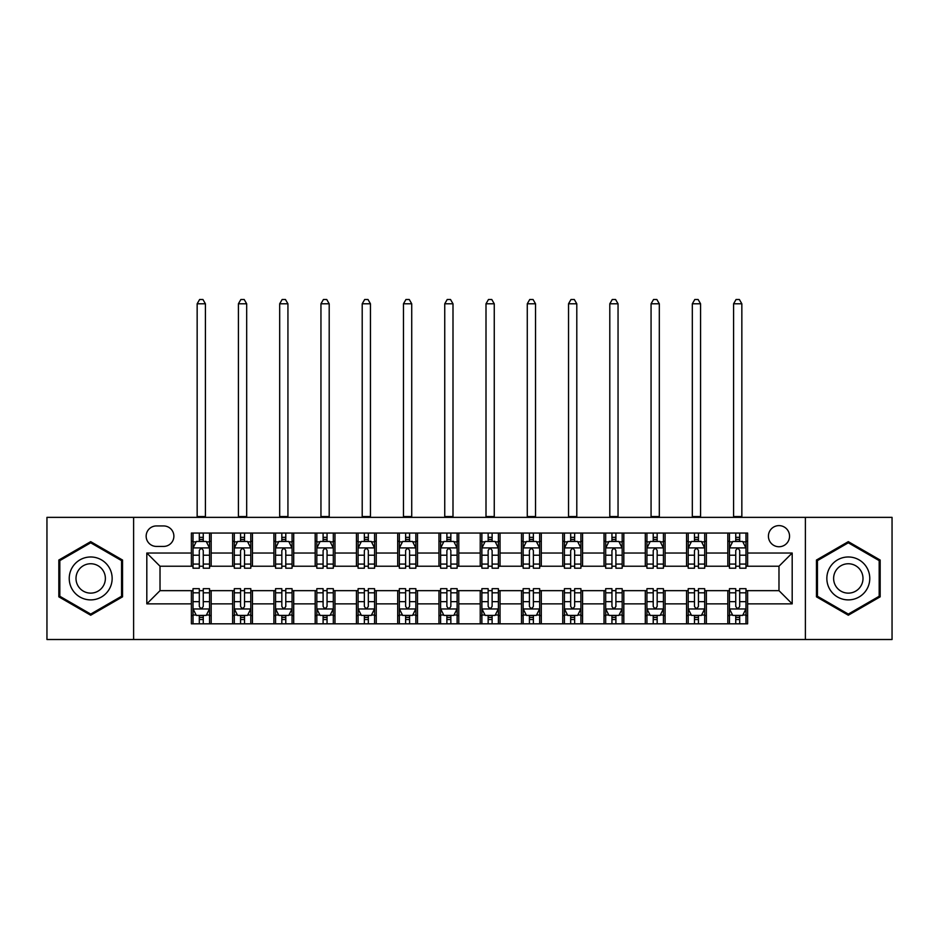 <?xml version="1.0" encoding="UTF-8"?>
<svg xmlns="http://www.w3.org/2000/svg" width="939" height="939" viewBox="0 0 939 939"><rect width="100%" height="100%" fill="white"/><g stroke="black" fill="none" stroke-linecap="round" stroke-linejoin="round"><path stroke-width="1.41" d="M778.983 525.617A10.564 10.564 0 0 0 768.419 536.181A10.564 10.564 0 0 0 778.983 546.744A10.564 10.564 0 0 0 789.546 536.181A10.564 10.564 0 0 0 778.983 525.617M805.392 639.506L892.05 639.506L892.05 517.366L805.392 517.366L805.392 639.506L133.608 639.506L133.608 517.366L46.95 517.366L46.95 639.506L133.608 639.506M156.379 546.416L163.644 546.416A10.235 10.235 0 0 0 173.879 536.181A10.235 10.235 0 0 0 163.644 525.946L156.379 525.946A10.235 10.235 0 0 0 146.155 536.181A10.235 10.235 0 0 0 156.379 546.416M805.392 517.366L133.608 517.366M191.38 603.859L146.813 603.859L146.813 553.024L191.38 553.024L191.38 566.229L160.017 566.229L160.017 590.654L191.38 590.654L191.38 623.825L747.62 623.825L747.62 590.654L778.983 590.654L778.983 566.229L747.62 566.229L747.62 553.024L792.187 553.024L792.187 603.859L747.62 603.859M747.62 553.024L747.62 533.047L191.38 533.047L191.38 553.024M727.819 533.047L727.819 566.229L729.462 566.229M735.742 566.229L739.697 566.229M745.977 566.229L747.62 566.229M727.819 566.229L704.708 566.229M686.55 533.047L686.55 566.229L688.205 566.229M694.473 566.229L698.44 566.229M686.55 566.229L663.439 566.229M645.293 533.047L645.293 566.229L646.936 566.229M653.215 566.229L657.171 566.229M645.293 566.229L622.181 566.229M604.023 533.047L604.023 566.229L605.678 566.229M611.946 566.229L615.902 566.229M604.023 566.229L580.912 566.229M562.754 533.047L562.754 566.229L564.409 566.229M570.677 566.229L574.645 566.229M562.754 566.229L539.655 566.229M521.497 533.047L521.497 566.229L523.14 566.229M529.42 566.229L533.375 566.229M521.497 566.229L498.386 566.229M480.228 533.047L480.228 566.229L481.883 566.229M488.151 566.229L492.118 566.229M480.228 566.229L457.117 566.229M438.959 533.047L438.959 566.229L440.614 566.229M446.882 566.229L450.849 566.229M438.959 566.229L415.86 566.229M397.702 533.047L397.702 566.229L399.345 566.229M405.625 566.229L409.58 566.229M397.702 566.229L374.591 566.229M356.433 533.047L356.433 566.229L358.088 566.229M364.355 566.229L368.323 566.229M356.433 566.229L333.322 566.229M315.175 533.047L315.175 566.229L316.819 566.229M323.098 566.229L327.054 566.229M315.175 566.229L292.064 566.229M273.906 533.047L273.906 566.229L275.561 566.229M281.829 566.229L285.785 566.229M273.906 566.229L250.795 566.229M232.637 533.047L232.637 566.229L234.292 566.229M240.56 566.229L244.527 566.229M232.637 566.229L209.538 566.229M191.38 566.229L193.023 566.229M199.303 566.229L203.258 566.229M191.38 590.654L193.023 590.654M199.303 590.654L203.258 590.654M209.538 590.654L211.181 590.654L211.181 623.825M234.292 590.654L211.181 590.654M240.56 590.654L244.527 590.654M250.795 590.654L252.45 590.654L252.45 623.825M275.561 590.654L252.45 590.654M281.829 590.654L285.785 590.654M292.064 590.654L293.707 590.654L293.707 623.825M316.819 590.654L293.707 590.654M323.098 590.654L327.054 590.654M333.322 590.654L334.977 590.654L334.977 623.825M358.088 590.654L334.977 590.654M364.355 590.654L368.323 590.654M374.591 590.654L376.246 590.654L376.246 623.825M399.345 590.654L376.246 590.654M405.625 590.654L409.58 590.654M415.86 590.654L417.503 590.654L417.503 623.825M440.614 590.654L417.503 590.654M446.882 590.654L450.849 590.654M457.117 590.654L458.772 590.654L458.772 623.825M481.883 590.654L458.772 590.654M488.151 590.654L492.118 590.654M498.386 590.654L500.041 590.654L500.041 623.825M523.14 590.654L500.041 590.654M529.42 590.654L533.375 590.654M539.655 590.654L541.298 590.654L541.298 623.825M564.409 590.654L541.298 590.654M570.677 590.654L574.645 590.654M580.912 590.654L582.567 590.654L582.567 623.825M605.678 590.654L582.567 590.654M611.946 590.654L615.902 590.654M622.181 590.654L623.825 590.654L623.825 623.825M646.936 590.654L623.825 590.654M653.215 590.654L657.171 590.654M663.439 590.654L665.094 590.654L665.094 623.825M688.205 590.654L665.094 590.654M694.473 590.654L698.44 590.654M704.708 590.654L706.363 590.654L706.363 623.825M729.462 590.654L706.363 590.654M735.742 590.654L739.697 590.654M745.977 590.654L747.62 590.654M211.181 533.047L211.181 566.229M191.38 541.298L193.023 541.298M199.303 541.298L203.258 541.298M209.538 541.298L211.181 541.298M191.38 615.573L193.023 615.573M199.303 615.573L203.258 615.573M209.538 615.573L211.181 615.573M232.637 590.654L232.637 623.825M252.45 533.047L252.45 566.229M232.637 541.298L234.292 541.298M240.56 541.298L244.527 541.298M250.795 541.298L252.45 541.298M232.637 615.573L234.292 615.573M240.56 615.573L244.527 615.573M250.795 615.573L252.45 615.573M273.906 590.654L273.906 623.825M273.906 615.573L275.561 615.573M281.829 615.573L285.785 615.573M292.064 615.573L293.707 615.573M293.707 533.047L293.707 566.229M273.906 541.298L275.561 541.298M281.829 541.298L285.785 541.298M292.064 541.298L293.707 541.298M315.175 590.654L315.175 623.825M315.175 615.573L316.819 615.573M323.098 615.573L327.054 615.573M333.322 615.573L334.977 615.573M334.977 533.047L334.977 566.229M315.175 541.298L316.819 541.298M323.098 541.298L327.054 541.298M333.322 541.298L334.977 541.298M356.433 590.654L356.433 623.825M356.433 615.573L358.088 615.573M364.355 615.573L368.323 615.573M374.591 615.573L376.246 615.573M376.246 533.047L376.246 566.229M356.433 541.298L358.088 541.298M364.355 541.298L368.323 541.298M374.591 541.298L376.246 541.298M397.702 590.654L397.702 623.825M397.702 615.573L399.345 615.573M405.625 615.573L409.58 615.573M415.86 615.573L417.503 615.573M417.503 533.047L417.503 566.229M397.702 541.298L399.345 541.298M405.625 541.298L409.58 541.298M415.86 541.298L417.503 541.298M438.959 590.654L438.959 623.825M438.959 615.573L440.614 615.573M446.882 615.573L450.849 615.573M457.117 615.573L458.772 615.573M458.772 533.047L458.772 566.229M438.959 541.298L440.614 541.298M446.882 541.298L450.849 541.298M457.117 541.298L458.772 541.298M480.228 590.654L480.228 623.825M480.228 615.573L481.883 615.573M488.151 615.573L492.118 615.573M498.386 615.573L500.041 615.573M500.041 533.047L500.041 566.229M480.228 541.298L481.883 541.298M488.151 541.298L492.118 541.298M498.386 541.298L500.041 541.298M521.497 590.654L521.497 623.825M521.497 615.573L523.14 615.573M529.42 615.573L533.375 615.573M539.655 615.573L541.298 615.573M541.298 533.047L541.298 566.229M521.497 541.298L523.14 541.298M529.42 541.298L533.375 541.298M539.655 541.298L541.298 541.298M562.754 590.654L562.754 623.825M562.754 615.573L564.409 615.573M570.677 615.573L574.645 615.573M580.912 615.573L582.567 615.573M582.567 533.047L582.567 566.229M562.754 541.298L564.409 541.298M570.677 541.298L574.645 541.298M580.912 541.298L582.567 541.298M604.023 590.654L604.023 623.825M604.023 615.573L605.678 615.573M611.946 615.573L615.902 615.573M622.181 615.573L623.825 615.573M623.825 533.047L623.825 566.229M604.023 541.298L605.678 541.298M611.946 541.298L615.902 541.298M622.181 541.298L623.825 541.298M645.293 590.654L645.293 623.825M645.293 615.573L646.936 615.573M653.215 615.573L657.171 615.573M663.439 615.573L665.094 615.573M665.094 533.047L665.094 566.229M645.293 541.298L646.936 541.298M653.215 541.298L657.171 541.298M663.439 541.298L665.094 541.298M686.55 590.654L686.55 623.825M686.55 615.573L688.205 615.573M694.473 615.573L698.44 615.573M704.708 615.573L706.363 615.573M706.363 533.047L706.363 566.229M686.55 541.298L688.205 541.298M694.473 541.298L698.44 541.298M704.708 541.298L706.363 541.298M727.819 590.654L727.819 623.825M727.819 615.573L729.462 615.573M735.742 615.573L739.697 615.573M745.977 615.573L747.62 615.573M727.819 541.298L729.462 541.298M735.742 541.298L739.697 541.298M745.977 541.298L747.62 541.298M160.017 566.229L146.813 553.024M160.017 590.654L146.813 603.859M792.187 553.024L778.983 566.229M792.187 603.859L778.983 590.654M90.696 615.221L122.551 596.828L122.551 560.043L90.696 541.65L58.828 560.043L58.828 596.828L90.696 615.221M880.172 560.043L848.304 541.65L816.449 560.043L816.449 596.828L848.304 615.221L880.172 596.828L880.172 560.043M203.258 537.343L199.303 537.343M209.538 564.069L203.258 564.069L203.258 568.201L209.538 568.201L209.538 548.071L206.228 541.463L196.333 541.463L193.023 548.071L193.023 568.201L199.303 568.201L199.303 564.069L193.023 564.069M193.023 548.071L193.023 533.047M209.538 548.071L209.538 533.047M199.303 541.463L199.303 533.047M203.258 533.047L203.258 541.463M203.258 564.069L203.258 550.547C201.944 548 200.617 548 199.303 550.547L199.303 564.069M197.155 517.366L197.155 303.778L205.406 303.778L202.93 299.494L199.631 299.494L197.155 303.778M205.406 517.366L205.406 303.778M199.303 619.54L203.258 619.54M193.023 592.814L199.303 592.814L199.303 588.671L193.023 588.671L193.023 608.812L196.333 615.409L206.228 615.409L209.538 608.812L209.538 588.671L203.258 588.671L203.258 592.814L209.538 592.814M209.538 608.812L209.538 623.825M193.023 608.812L193.023 623.825M203.258 615.409L203.258 623.825M199.303 623.825L199.303 615.409M199.303 592.814L199.303 606.336C200.617 608.883 201.944 608.883 203.258 606.336L203.258 592.814M244.527 537.343L240.56 537.343M250.795 564.069L244.527 564.069L244.527 568.201L250.795 568.201L250.795 548.071L247.497 541.463L237.59 541.463L234.292 548.071L234.292 568.201L240.56 568.201L240.56 564.069L234.292 564.069M234.292 548.071L234.292 533.047M250.795 548.071L250.795 533.047M240.56 541.463L240.56 533.047M244.527 533.047L244.527 541.463M244.527 564.069L244.527 550.547C243.201 548 241.886 548 240.56 550.547L240.56 564.069M238.412 517.366L238.412 303.778L246.675 303.778L244.199 299.494L240.889 299.494L238.412 303.778M246.675 517.366L246.675 303.778M285.785 537.343L281.829 537.343M292.064 564.069L285.785 564.069L285.785 568.201L292.064 568.201L292.064 548.071L288.766 541.463L278.86 541.463L275.561 548.071L275.561 568.201L281.829 568.201L281.829 564.069L275.561 564.069M275.561 548.071L275.561 533.047M292.064 548.071L292.064 533.047M281.829 541.463L281.829 533.047M285.785 533.047L285.785 541.463M285.785 564.069L285.785 550.547C284.47 548 283.155 548 281.829 550.547L281.829 564.069M279.681 517.366L279.681 303.778L287.933 303.778L285.456 299.494L282.158 299.494L279.681 303.778M287.933 517.366L287.933 303.778M327.054 537.343L323.098 537.343M333.322 564.069L327.054 564.069L327.054 568.201L333.322 568.201L333.322 548.071L330.023 541.463L320.117 541.463L316.819 548.071L316.819 568.201L323.098 568.201L323.098 564.069L316.819 564.069M316.819 548.071L316.819 533.047M333.322 548.071L333.322 533.047M323.098 541.463L323.098 533.047M327.054 533.047L327.054 541.463M327.054 564.069L327.054 550.547C325.739 548 324.413 548 323.098 550.547L323.098 564.069M320.95 517.366L320.95 303.778L329.202 303.778L326.725 299.494L323.427 299.494L320.95 303.778M329.202 517.366L329.202 303.778M240.56 619.54L244.527 619.54M234.292 592.814L240.56 592.814L240.56 588.671L234.292 588.671L234.292 608.812L237.59 615.409L247.497 615.409L250.795 608.812L250.795 588.671L244.527 588.671L244.527 592.814L250.795 592.814M250.795 608.812L250.795 623.825M234.292 608.812L234.292 623.825M244.527 615.409L244.527 623.825M240.56 623.825L240.56 615.409M240.56 592.814L240.56 606.336C241.886 608.883 243.201 608.883 244.527 606.336L244.527 592.814M281.829 619.54L285.785 619.54M275.561 592.814L281.829 592.814L281.829 588.671L275.561 588.671L275.561 608.812L278.86 615.409L288.766 615.409L292.064 608.812L292.064 588.671L285.785 588.671L285.785 592.814L292.064 592.814M292.064 608.812L292.064 623.825M275.561 608.812L275.561 623.825M285.785 615.409L285.785 623.825M281.829 623.825L281.829 615.409M281.829 592.814L281.829 606.336C283.144 608.883 284.47 608.883 285.785 606.336L285.785 592.814M323.098 619.54L327.054 619.54M316.819 592.814L323.098 592.814L323.098 588.671L316.819 588.671L316.819 608.812L320.117 615.409L330.023 615.409L333.322 608.812L333.322 588.671L327.054 588.671L327.054 592.814L333.322 592.814M333.322 608.812L333.322 623.825M316.819 608.812L316.819 623.825M327.054 615.409L327.054 623.825M323.098 623.825L323.098 615.409M323.098 592.814L323.098 606.336C324.413 608.883 325.727 608.883 327.054 606.336L327.054 592.814M368.323 537.343L364.355 537.343M374.591 564.069L368.323 564.069L368.323 568.201L374.591 568.201L374.591 548.071L371.292 541.463L361.386 541.463L358.088 548.071L358.088 568.201L364.355 568.201L364.355 564.069L358.088 564.069M358.088 548.071L358.088 533.047M374.591 548.071L374.591 533.047M364.355 541.463L364.355 533.047M368.323 533.047L368.323 541.463M368.323 564.069L368.323 550.547C366.996 548 365.682 548 364.355 550.547L364.355 564.069M362.208 517.366L362.208 303.778L370.459 303.778L367.994 299.494L364.684 299.494L362.208 303.778M370.459 517.366L370.459 303.778M364.355 619.54L368.323 619.54M358.088 592.814L364.355 592.814L364.355 588.671L358.088 588.671L358.088 608.812L361.386 615.409L371.292 615.409L374.591 608.812L374.591 588.671L368.323 588.671L368.323 592.814L374.591 592.814M374.591 608.812L374.591 623.825M358.088 608.812L358.088 623.825M368.323 615.409L368.323 623.825M364.355 623.825L364.355 615.409M364.355 592.814L364.355 606.336C365.682 608.883 366.996 608.883 368.323 606.336L368.323 592.814M109.276 567.708A21.456 21.456 0 0 0 79.968 559.855A21.456 21.456 0 0 0 72.103 589.164A21.456 21.456 0 0 0 101.424 597.016A21.456 21.456 0 0 0 109.276 567.708M103.407 571.088A14.695 14.695 0 0 0 83.348 565.712A14.695 14.695 0 0 0 77.972 585.783A14.695 14.695 0 0 0 98.032 591.159A14.695 14.695 0 0 0 103.407 571.088M90.696 614.083L59.826 596.265L59.826 560.618L90.696 542.801L121.554 560.618L121.554 596.265L90.696 614.083M848.304 599.892A21.456 21.456 0 0 0 869.772 578.436A21.456 21.456 0 0 0 848.304 556.98A21.456 21.456 0 0 0 826.848 578.436A21.456 21.456 0 0 0 848.304 599.892M848.304 593.131A14.695 14.695 0 0 0 863 578.436A14.695 14.695 0 0 0 848.304 563.752A14.695 14.695 0 0 0 833.621 578.436A14.695 14.695 0 0 0 848.304 593.131M817.446 560.618L848.304 542.801L879.174 560.618L879.174 596.265L848.304 614.083L817.446 596.265L817.446 560.618M409.58 537.343L405.625 537.343M415.86 564.069L409.58 564.069L409.58 568.201L415.86 568.201L415.86 548.071L412.55 541.463L402.655 541.463L399.345 548.071L399.345 568.201L405.625 568.201L405.625 564.069L399.345 564.069M399.345 548.071L399.345 533.047M415.86 548.071L415.86 533.047M405.625 541.463L405.625 533.047M409.58 533.047L409.58 541.463M409.58 564.069L409.58 550.547C408.265 548 406.939 548 405.625 550.547L405.625 564.069M403.477 517.366L403.477 303.778L411.728 303.778L409.251 299.494L405.953 299.494L403.477 303.778M411.728 517.366L411.728 303.778M450.849 537.343L446.882 537.343M457.117 564.069L450.849 564.069L450.849 568.201L457.117 568.201L457.117 548.071L453.819 541.463L443.912 541.463L440.614 548.071L440.614 568.201L446.882 568.201L446.882 564.069L440.614 564.069M440.614 548.071L440.614 533.047M457.117 548.071L457.117 533.047M446.882 541.463L446.882 533.047M450.849 533.047L450.849 541.463M450.849 564.069L450.849 550.547C449.535 548 448.208 548 446.882 550.547L446.882 564.069M444.746 517.366L444.746 303.778L452.997 303.778L450.52 299.494L447.222 299.494L444.746 303.778M452.997 517.366L452.997 303.778M492.118 537.343L488.151 537.343M498.386 564.069L492.118 564.069L492.118 568.201L498.386 568.201L498.386 548.071L495.088 541.463L485.181 541.463L481.883 548.071L481.883 568.201L488.151 568.201L488.151 564.069L481.883 564.069M481.883 548.071L481.883 533.047M498.386 548.071L498.386 533.047M488.151 541.463L488.151 533.047M492.118 533.047L492.118 541.463M492.118 564.069L492.118 550.547C490.792 548 489.477 548 488.151 550.547L488.151 564.069M486.003 517.366L486.003 303.778L494.254 303.778L491.778 299.494L488.48 299.494L486.003 303.778M494.254 517.366L494.254 303.778M533.375 537.343L529.42 537.343M539.655 564.069L533.375 564.069L533.375 568.201L539.655 568.201L539.655 548.071L536.345 541.463L526.45 541.463L523.14 548.071L523.14 568.201L529.42 568.201L529.42 564.069L523.14 564.069M523.14 548.071L523.14 533.047M539.655 548.071L539.655 533.047M529.42 541.463L529.42 533.047M533.375 533.047L533.375 541.463M533.375 564.069L533.375 550.547C532.061 548 530.735 548 529.42 550.547L529.42 564.069M527.272 517.366L527.272 303.778L535.523 303.778L533.047 299.494L529.749 299.494L527.272 303.778M535.523 517.366L535.523 303.778M574.645 537.343L570.677 537.343M580.912 564.069L574.645 564.069L574.645 568.201L580.912 568.201L580.912 548.071L577.614 541.463L567.708 541.463L564.409 548.071L564.409 568.201L570.677 568.201L570.677 564.069L564.409 564.069M564.409 548.071L564.409 533.047M580.912 548.071L580.912 533.047M570.677 541.463L570.677 533.047M574.645 533.047L574.645 541.463M574.645 564.069L574.645 550.547C573.318 548 572.004 548 570.677 550.547L570.677 564.069M568.529 517.366L568.529 303.778L576.792 303.778L574.316 299.494L571.006 299.494L568.529 303.778M576.792 517.366L576.792 303.778M405.625 619.54L409.58 619.54M399.345 592.814L405.625 592.814L405.625 588.671L399.345 588.671L399.345 608.812L402.655 615.409L412.55 615.409L415.86 608.812L415.86 588.671L409.58 588.671L409.58 592.814L415.86 592.814M415.86 608.812L415.86 623.825M399.345 608.812L399.345 623.825M409.58 615.409L409.58 623.825M405.625 623.825L405.625 615.409M405.625 592.814L405.625 606.336C406.939 608.883 408.265 608.883 409.58 606.336L409.58 592.814M446.882 619.54L450.849 619.54M440.614 592.814L446.882 592.814L446.882 588.671L440.614 588.671L440.614 608.812L443.912 615.409L453.819 615.409L457.117 608.812L457.117 588.671L450.849 588.671L450.849 592.814L457.117 592.814M457.117 608.812L457.117 623.825M440.614 608.812L440.614 623.825M450.849 615.409L450.849 623.825M446.882 623.825L446.882 615.409M446.882 592.814L446.882 606.336C448.208 608.883 449.523 608.883 450.849 606.336L450.849 592.814M488.151 619.54L492.118 619.54M481.883 592.814L488.151 592.814L488.151 588.671L481.883 588.671L481.883 608.812L485.181 615.409L495.088 615.409L498.386 608.812L498.386 588.671L492.118 588.671L492.118 592.814L498.386 592.814M498.386 608.812L498.386 623.825M481.883 608.812L481.883 623.825M492.118 615.409L492.118 623.825M488.151 623.825L488.151 615.409M488.151 592.814L488.151 606.336C489.465 608.883 490.792 608.883 492.118 606.336L492.118 592.814M529.42 619.54L533.375 619.54M523.14 592.814L529.42 592.814L529.42 588.671L523.14 588.671L523.14 608.812L526.45 615.409L536.345 615.409L539.655 608.812L539.655 588.671L533.375 588.671L533.375 592.814L539.655 592.814M539.655 608.812L539.655 623.825M523.14 608.812L523.14 623.825M533.375 615.409L533.375 623.825M529.42 623.825L529.42 615.409M529.42 592.814L529.42 606.336C530.735 608.883 532.061 608.883 533.375 606.336L533.375 592.814M570.677 619.54L574.645 619.54M564.409 592.814L570.677 592.814L570.677 588.671L564.409 588.671L564.409 608.812L567.708 615.409L577.614 615.409L580.912 608.812L580.912 588.671L574.645 588.671L574.645 592.814L580.912 592.814M580.912 608.812L580.912 623.825M564.409 608.812L564.409 623.825M574.645 615.409L574.645 623.825M570.677 623.825L570.677 615.409M570.677 592.814L570.677 606.336C572.004 608.883 573.318 608.883 574.645 606.336L574.645 592.814M615.902 537.343L611.946 537.343M622.181 564.069L615.902 564.069L615.902 568.201L622.181 568.201L622.181 548.071L618.883 541.463L608.977 541.463L605.678 548.071L605.678 568.201L611.946 568.201L611.946 564.069L605.678 564.069M605.678 548.071L605.678 533.047M622.181 548.071L622.181 533.047M611.946 541.463L611.946 533.047M615.902 533.047L615.902 541.463M615.902 564.069L615.902 550.547C614.587 548 613.273 548 611.946 550.547L611.946 564.069M609.798 517.366L609.798 303.778L618.05 303.778L615.573 299.494L612.275 299.494L609.798 303.778M618.05 517.366L618.05 303.778M611.946 619.54L615.902 619.54M605.678 592.814L611.946 592.814L611.946 588.671L605.678 588.671L605.678 608.812L608.977 615.409L618.883 615.409L622.181 608.812L622.181 588.671L615.902 588.671L615.902 592.814L622.181 592.814M622.181 608.812L622.181 623.825M605.678 608.812L605.678 623.825M615.902 615.409L615.902 623.825M611.946 623.825L611.946 615.409M611.946 592.814L611.946 606.336C613.261 608.883 614.587 608.883 615.902 606.336L615.902 592.814M657.171 537.343L653.215 537.343M663.439 564.069L657.171 564.069L657.171 568.201L663.439 568.201L663.439 548.071L660.14 541.463L650.234 541.463L646.936 548.071L646.936 568.201L653.215 568.201L653.215 564.069L646.936 564.069M646.936 548.071L646.936 533.047M663.439 548.071L663.439 533.047M653.215 541.463L653.215 533.047M657.171 533.047L657.171 541.463M657.171 564.069L657.171 550.547C655.856 548 654.53 548 653.215 550.547L653.215 564.069M651.067 517.366L651.067 303.778L659.319 303.778L656.842 299.494L653.544 299.494L651.067 303.778M659.319 517.366L659.319 303.778M653.215 619.54L657.171 619.54M646.936 592.814L653.215 592.814L653.215 588.671L646.936 588.671L646.936 608.812L650.234 615.409L660.14 615.409L663.439 608.812L663.439 588.671L657.171 588.671L657.171 592.814L663.439 592.814M663.439 608.812L663.439 623.825M646.936 608.812L646.936 623.825M657.171 615.409L657.171 623.825M653.215 623.825L653.215 615.409M653.215 592.814L653.215 606.336C654.53 608.883 655.845 608.883 657.171 606.336L657.171 592.814M698.44 537.343L694.473 537.343M704.708 564.069L698.44 564.069L698.44 568.201L704.708 568.201L704.708 548.071L701.41 541.463L691.503 541.463L688.205 548.071L688.205 568.201L694.473 568.201L694.473 564.069L688.205 564.069M688.205 548.071L688.205 533.047M704.708 548.071L704.708 533.047M694.473 541.463L694.473 533.047M698.44 533.047L698.44 541.463M698.44 564.069L698.44 550.547C697.114 548 695.799 548 694.473 550.547L694.473 564.069M692.325 517.366L692.325 303.778L700.576 303.778L698.111 299.494L694.801 299.494L692.325 303.778M700.576 517.366L700.576 303.778M694.473 619.54L698.44 619.54M688.205 592.814L694.473 592.814L694.473 588.671L688.205 588.671L688.205 608.812L691.503 615.409L701.41 615.409L704.708 608.812L704.708 588.671L698.44 588.671L698.44 592.814L704.708 592.814M704.708 608.812L704.708 623.825M688.205 608.812L688.205 623.825M698.44 615.409L698.44 623.825M694.473 623.825L694.473 615.409M694.473 592.814L694.473 606.336C695.799 608.883 697.114 608.883 698.44 606.336L698.44 592.814M739.697 537.343L735.742 537.343M745.977 564.069L739.697 564.069L739.697 568.201L745.977 568.201L745.977 548.071L742.667 541.463L732.772 541.463L729.462 548.071L729.462 568.201L735.742 568.201L735.742 564.069L729.462 564.069M729.462 548.071L729.462 533.047M745.977 548.071L745.977 533.047M735.742 541.463L735.742 533.047M739.697 533.047L739.697 541.463M739.697 564.069L739.697 550.547C738.383 548 737.056 548 735.742 550.547L735.742 564.069M733.594 517.366L733.594 303.778L741.845 303.778L739.369 299.494L736.07 299.494L733.594 303.778M741.845 517.366L741.845 303.778M735.742 619.54L739.697 619.54M729.462 592.814L735.742 592.814L735.742 588.671L729.462 588.671L729.462 608.812L732.772 615.409L742.667 615.409L745.977 608.812L745.977 588.671L739.697 588.671L739.697 592.814L745.977 592.814M745.977 608.812L745.977 623.825M729.462 608.812L729.462 623.825M739.697 615.409L739.697 623.825M735.742 623.825L735.742 615.409M735.742 592.814L735.742 606.336C737.056 608.883 738.383 608.883 739.697 606.336L739.697 592.814M232.637 603.859L211.181 603.859M232.637 553.024L211.181 553.024M273.906 553.024L252.45 553.024M273.906 603.859L252.45 603.859M315.175 553.024L293.707 553.024M315.175 603.859L293.707 603.859M356.433 553.024L334.977 553.024M356.433 603.859L334.977 603.859M397.702 553.024L376.246 553.024M397.702 603.859L376.246 603.859M438.959 553.024L417.503 553.024M438.959 603.859L417.503 603.859M480.228 553.024L458.772 553.024M480.228 603.859L458.772 603.859M521.497 553.024L500.041 553.024M521.497 603.859L500.041 603.859M562.754 553.024L541.298 553.024M562.754 603.859L541.298 603.859M604.023 553.024L582.567 553.024M604.023 603.859L582.567 603.859M645.293 553.024L623.825 553.024M645.293 603.859L623.825 603.859M686.55 553.024L665.094 553.024M686.55 603.859L665.094 603.859M727.819 553.024L706.363 553.024M727.819 603.859L706.363 603.859M209.456 547.907L193.105 547.907M193.023 541.862L196.134 541.862M206.427 541.862L209.538 541.862M199.303 555.219L193.023 555.219M209.538 555.219L203.258 555.219M203.258 539.444L199.303 539.444M197.155 516.544L205.406 516.544M193.105 608.977L209.456 608.977M209.538 615.01L206.427 615.01M196.134 615.01L193.023 615.01M203.258 601.664L209.538 601.664M193.023 601.664L199.303 601.664M199.303 617.439L203.258 617.439M250.713 547.907L234.374 547.907M234.292 541.862L237.391 541.862M247.696 541.862L250.795 541.862M240.56 555.219L234.292 555.219M250.795 555.219L244.527 555.219M244.527 539.444L240.56 539.444M238.412 516.544L246.675 516.544M291.982 547.907L275.643 547.907M275.561 541.862L278.66 541.862M288.954 541.862L292.064 541.862M281.829 555.219L275.561 555.219M292.064 555.219L285.785 555.219M285.785 539.444L281.829 539.444M279.681 516.544L287.933 516.544M333.239 547.907L316.901 547.907M316.819 541.862L319.929 541.862M330.223 541.862L333.322 541.862M323.098 555.219L316.819 555.219M333.322 555.219L327.054 555.219M327.054 539.444L323.098 539.444M320.95 516.544L329.202 516.544M234.374 608.977L250.713 608.977M250.795 615.01L247.696 615.01M237.391 615.01L234.292 615.01M244.527 601.664L250.795 601.664M234.292 601.664L240.56 601.664M240.56 617.439L244.527 617.439M275.643 608.977L291.982 608.977M292.064 615.01L288.954 615.01M278.66 615.01L275.561 615.01M285.785 601.664L292.064 601.664M275.561 601.664L281.829 601.664M281.829 617.439L285.785 617.439M316.901 608.977L333.239 608.977M333.322 615.01L330.223 615.01M319.929 615.01L316.819 615.01M327.054 601.664L333.322 601.664M316.819 601.664L323.098 601.664M323.098 617.439L327.054 617.439M374.508 547.907L358.17 547.907M358.088 541.862L361.186 541.862M371.492 541.862L374.591 541.862M364.355 555.219L358.088 555.219M374.591 555.219L368.323 555.219M368.323 539.444L364.355 539.444M362.208 516.544L370.459 516.544M358.17 608.977L374.508 608.977M374.591 615.01L371.492 615.01M361.186 615.01L358.088 615.01M368.323 601.664L374.591 601.664M358.088 601.664L364.355 601.664M364.355 617.439L368.323 617.439M415.777 547.907L399.427 547.907M399.345 541.862L402.455 541.862M412.749 541.862L415.86 541.862M405.625 555.219L399.345 555.219M415.86 555.219L409.58 555.219M409.58 539.444L405.625 539.444M403.477 516.544L411.728 516.544M457.035 547.907L440.696 547.907M440.614 541.862L443.713 541.862M454.018 541.862L457.117 541.862M446.882 555.219L440.614 555.219M457.117 555.219L450.849 555.219M450.849 539.444L446.882 539.444M444.746 516.544L452.997 516.544M498.304 547.907L481.965 547.907M481.883 541.862L484.982 541.862M495.287 541.862L498.386 541.862M488.151 555.219L481.883 555.219M498.386 555.219L492.118 555.219M492.118 539.444L488.151 539.444M486.003 516.544L494.254 516.544M539.573 547.907L523.223 547.907M523.14 541.862L526.251 541.862M536.545 541.862L539.655 541.862M529.42 555.219L523.14 555.219M539.655 555.219L533.375 555.219M533.375 539.444L529.42 539.444M527.272 516.544L535.523 516.544M580.83 547.907L564.492 547.907M564.409 541.862L567.508 541.862M577.814 541.862L580.912 541.862M570.677 555.219L564.409 555.219M580.912 555.219L574.645 555.219M574.645 539.444L570.677 539.444M568.529 516.544L576.792 516.544M399.427 608.977L415.777 608.977M415.86 615.01L412.749 615.01M402.455 615.01L399.345 615.01M409.58 601.664L415.86 601.664M399.345 601.664L405.625 601.664M405.625 617.439L409.58 617.439M440.696 608.977L457.035 608.977M457.117 615.01L454.018 615.01M443.713 615.01L440.614 615.01M450.849 601.664L457.117 601.664M440.614 601.664L446.882 601.664M446.882 617.439L450.849 617.439M481.965 608.977L498.304 608.977M498.386 615.01L495.287 615.01M484.982 615.01L481.883 615.01M492.118 601.664L498.386 601.664M481.883 601.664L488.151 601.664M488.151 617.439L492.118 617.439M523.223 608.977L539.573 608.977M539.655 615.01L536.545 615.01M526.251 615.01L523.14 615.01M533.375 601.664L539.655 601.664M523.14 601.664L529.42 601.664M529.42 617.439L533.375 617.439M564.492 608.977L580.83 608.977M580.912 615.01L577.814 615.01M567.508 615.01L564.409 615.01M574.645 601.664L580.912 601.664M564.409 601.664L570.677 601.664M570.677 617.439L574.645 617.439M622.099 547.907L605.761 547.907M605.678 541.862L608.777 541.862M619.071 541.862L622.181 541.862M611.946 555.219L605.678 555.219M622.181 555.219L615.902 555.219M615.902 539.444L611.946 539.444M609.798 516.544L618.05 516.544M605.761 608.977L622.099 608.977M622.181 615.01L619.071 615.01M608.777 615.01L605.678 615.01M615.902 601.664L622.181 601.664M605.678 601.664L611.946 601.664M611.946 617.439L615.902 617.439M663.357 547.907L647.018 547.907M646.936 541.862L650.046 541.862M660.34 541.862L663.439 541.862M653.215 555.219L646.936 555.219M663.439 555.219L657.171 555.219M657.171 539.444L653.215 539.444M651.067 516.544L659.319 516.544M647.018 608.977L663.357 608.977M663.439 615.01L660.34 615.01M650.046 615.01L646.936 615.01M657.171 601.664L663.439 601.664M646.936 601.664L653.215 601.664M653.215 617.439L657.171 617.439M704.626 547.907L688.287 547.907M688.205 541.862L691.304 541.862M701.609 541.862L704.708 541.862M694.473 555.219L688.205 555.219M704.708 555.219L698.44 555.219M698.44 539.444L694.473 539.444M692.325 516.544L700.576 516.544M688.287 608.977L704.626 608.977M704.708 615.01L701.609 615.01M691.304 615.01L688.205 615.01M698.44 601.664L704.708 601.664M688.205 601.664L694.473 601.664M694.473 617.439L698.44 617.439M745.895 547.907L729.544 547.907M729.462 541.862L732.573 541.862M742.866 541.862L745.977 541.862M735.742 555.219L729.462 555.219M745.977 555.219L739.697 555.219M739.697 539.444L735.742 539.444M733.594 516.544L741.845 516.544M729.544 608.977L745.895 608.977M745.977 615.01L742.866 615.01M732.573 615.01L729.462 615.01M739.697 601.664L745.977 601.664M729.462 601.664L735.742 601.664M735.742 617.439L739.697 617.439"/></g></svg>
